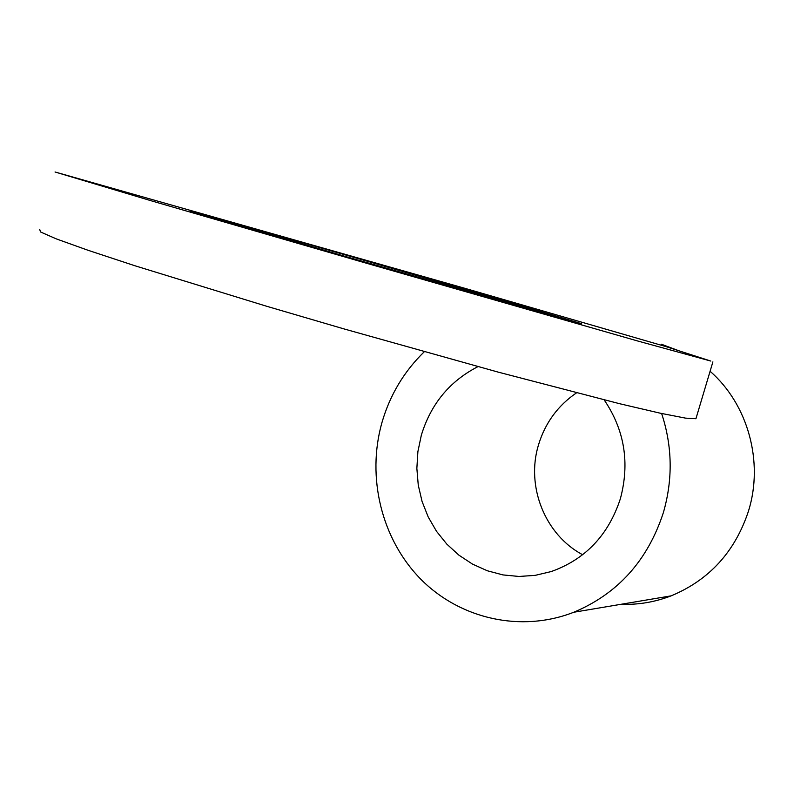 <?xml version="1.0" encoding="UTF-8"?>
<svg xmlns="http://www.w3.org/2000/svg" width="794" height="794" viewBox="0 0 794 794"><rect width="100%" height="100%" fill="white"/><g stroke="black" fill="none" stroke-linecap="round" stroke-linejoin="round"><path stroke-width="1.19" d="M604.165 399.888C624.55 429.971 629.95 462.942 620.352 498.801C608.412 535.126 585.367 559.383 551.205 571.561L535.285 575.342L519.068 576.464L502.939 574.916L487.298 570.757L472.499 564.107L458.902 555.155L446.814 544.118L436.492 531.275L428.184 516.934L422.061 501.431L418.259 485.124L416.86 468.391L417.892 451.617L421.336 435.191C430.884 403.948 449.761 381.09 477.988 366.62M661.63 413.495C672.389 446.238 672.975 479.258 663.387 512.557C647.725 560.514 617.851 593.743 573.754 612.253C520.973 632.927 459.984 618.873 420.76 579.173C381.567 539.344 366.431 477.333 381.934 422.597C389.923 395.035 404.047 371.423 424.284 351.742M696.169 417.952L695.931 418.726L685.54 418.13L660.142 413.178L619.588 403.709L498.175 372.118L344.239 328.984L266.705 306.276L134.891 265.752L87.945 250.249L56.344 238.905L40.484 231.947L39.7 229.317M710.789 361.052L638.048 341.092L363.057 262.268L152.478 201.16L55.044 171.99L463.547 287.934L665.461 346.452L710.789 361.052M582.677 554.738C545.002 534.828 525.777 486.365 538.481 444.928C545.16 422.964 557.835 405.615 576.504 392.861M661.303 344.199L678.959 350.799M710.094 371.264C747.898 404.295 763.907 461.651 748.514 510.999C735.065 551.711 709.28 579.997 671.158 595.847C654.931 602.11 638.267 604.919 621.136 604.274M213.765 217.358C303.546 242.537 592.205 326.076 581.486 323.823L345.291 256.442L190.153 210.867L213.765 217.358M712.893 361.875L695.931 418.726M573.754 612.253L671.158 595.847"/></g></svg>
